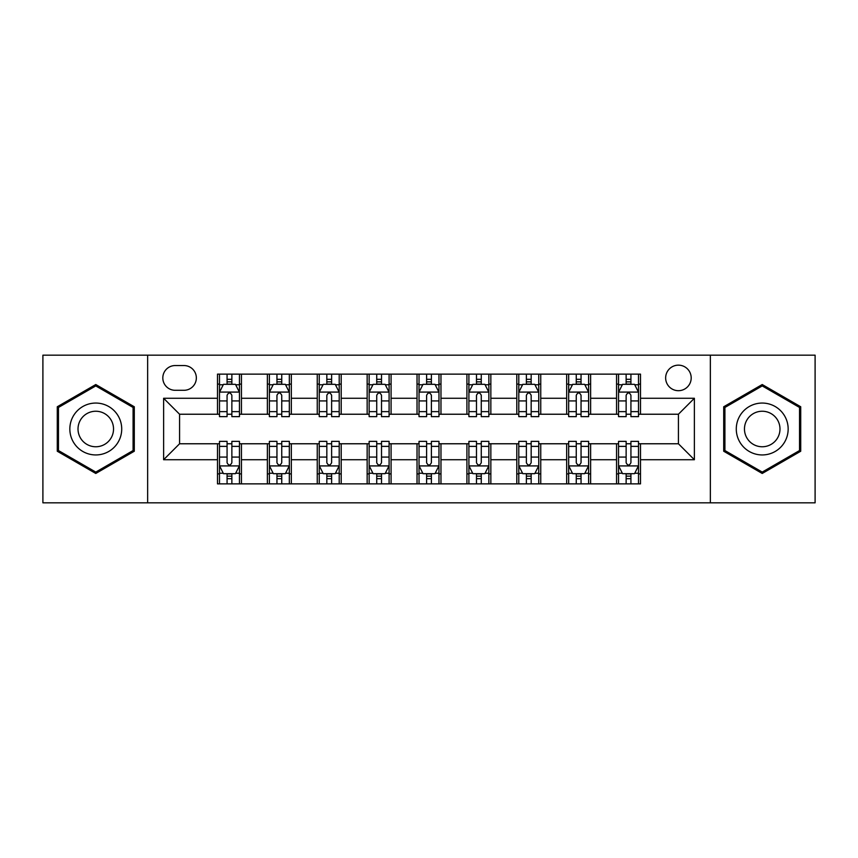 <?xml version="1.0" encoding="UTF-8"?>
<svg xmlns="http://www.w3.org/2000/svg" width="858" height="858" viewBox="0 0 858 858"><rect width="100%" height="100%" fill="white"/><g stroke="black" fill="none" stroke-linecap="round" stroke-linejoin="round"><path stroke-width="1.29" d="M678.421 365.154A12.773 12.773 0 0 0 665.647 377.917A12.773 12.773 0 0 0 678.421 390.69A12.773 12.773 0 0 0 691.194 377.917A12.773 12.773 0 0 0 678.421 365.154M710.349 502.831L815.1 502.831L815.1 355.169L710.349 355.169L710.349 502.831L147.651 502.831L147.651 355.169L42.9 355.169L42.9 502.831L147.651 502.831M175.193 390.293L183.966 390.293A12.366 12.366 0 0 0 196.343 377.917A12.366 12.366 0 0 0 183.966 365.551L175.193 365.551A12.366 12.366 0 0 0 162.816 377.917A12.366 12.366 0 0 0 175.193 390.293M710.349 355.169L147.651 355.169M217.492 459.727L163.621 459.727L163.621 398.273L217.492 398.273L217.492 414.232L179.579 414.232L179.579 443.768L217.492 443.768L217.492 483.869L640.508 483.869L640.508 443.768L678.421 443.768L678.421 414.232L640.508 414.232L640.508 398.273L694.379 398.273L694.379 459.727L640.508 459.727M640.508 398.273L640.508 374.131L217.492 374.131L217.492 398.273M616.559 374.131L616.559 414.232L618.554 414.232M626.136 414.232L630.93 414.232M638.513 414.232L640.508 414.232M616.559 414.232L588.631 414.232M566.677 374.131L566.677 414.232L568.672 414.232M576.254 414.232L581.048 414.232M566.677 414.232L538.749 414.232M516.795 374.131L516.795 414.232L518.79 414.232M526.372 414.232L531.166 414.232M516.795 414.232L488.856 414.232M466.913 374.131L466.913 414.232L468.908 414.232M476.49 414.232L481.274 414.232M466.913 414.232L438.974 414.232M417.031 374.131L417.031 414.232L419.026 414.232M426.608 414.232L431.392 414.232M417.031 414.232L389.092 414.232M367.149 374.131L367.149 414.232L369.144 414.232M376.726 414.232L381.51 414.232M367.149 414.232L339.21 414.232M317.256 374.131L317.256 414.232L319.251 414.232M326.834 414.232L331.628 414.232M317.256 414.232L289.328 414.232M267.374 374.131L267.374 414.232L269.369 414.232M276.952 414.232L281.746 414.232M267.374 414.232L239.446 414.232M217.492 414.232L219.487 414.232M227.07 414.232L231.864 414.232M217.492 443.768L219.487 443.768M227.07 443.768L231.864 443.768M239.446 443.768L241.441 443.768L241.441 483.869M269.369 443.768L241.441 443.768M276.952 443.768L281.746 443.768M289.328 443.768L291.323 443.768L291.323 483.869M319.251 443.768L291.323 443.768M326.834 443.768L331.628 443.768M339.21 443.768L341.205 443.768L341.205 483.869M369.144 443.768L341.205 443.768M376.726 443.768L381.51 443.768M389.092 443.768L391.087 443.768L391.087 483.869M419.026 443.768L391.087 443.768M426.608 443.768L431.392 443.768M438.974 443.768L440.969 443.768L440.969 483.869M468.908 443.768L440.969 443.768M476.49 443.768L481.274 443.768M488.856 443.768L490.851 443.768L490.851 483.869M518.79 443.768L490.851 443.768M526.372 443.768L531.166 443.768M538.749 443.768L540.744 443.768L540.744 483.869M568.672 443.768L540.744 443.768M576.254 443.768L581.048 443.768M588.631 443.768L590.626 443.768L590.626 483.869M618.554 443.768L590.626 443.768M626.136 443.768L630.93 443.768M638.513 443.768L640.508 443.768M241.441 374.131L241.441 414.232M217.492 384.105L219.487 384.105M227.07 384.105L231.864 384.105M239.446 384.105L241.441 384.105M217.492 473.895L219.487 473.895M227.07 473.895L231.864 473.895M239.446 473.895L241.441 473.895M267.374 443.768L267.374 483.869M291.323 374.131L291.323 414.232M267.374 384.105L269.369 384.105M276.952 384.105L281.746 384.105M289.328 384.105L291.323 384.105M267.374 473.895L269.369 473.895M276.952 473.895L281.746 473.895M289.328 473.895L291.323 473.895M317.256 443.768L317.256 483.869M317.256 473.895L319.251 473.895M326.834 473.895L331.628 473.895M339.21 473.895L341.205 473.895M341.205 374.131L341.205 414.232M317.256 384.105L319.251 384.105M326.834 384.105L331.628 384.105M339.21 384.105L341.205 384.105M367.149 443.768L367.149 483.869M367.149 473.895L369.144 473.895M376.726 473.895L381.51 473.895M389.092 473.895L391.087 473.895M391.087 374.131L391.087 414.232M367.149 384.105L369.144 384.105M376.726 384.105L381.51 384.105M389.092 384.105L391.087 384.105M417.031 443.768L417.031 483.869M417.031 473.895L419.026 473.895M426.608 473.895L431.392 473.895M438.974 473.895L440.969 473.895M440.969 374.131L440.969 414.232M417.031 384.105L419.026 384.105M426.608 384.105L431.392 384.105M438.974 384.105L440.969 384.105M466.913 443.768L466.913 483.869M466.913 473.895L468.908 473.895M476.49 473.895L481.274 473.895M488.856 473.895L490.851 473.895M490.851 374.131L490.851 414.232M466.913 384.105L468.908 384.105M476.49 384.105L481.274 384.105M488.856 384.105L490.851 384.105M516.795 443.768L516.795 483.869M516.795 473.895L518.79 473.895M526.372 473.895L531.166 473.895M538.749 473.895L540.744 473.895M540.744 374.131L540.744 414.232M516.795 384.105L518.79 384.105M526.372 384.105L531.166 384.105M538.749 384.105L540.744 384.105M566.677 443.768L566.677 483.869M566.677 473.895L568.672 473.895M576.254 473.895L581.048 473.895M588.631 473.895L590.626 473.895M590.626 374.131L590.626 414.232M566.677 384.105L568.672 384.105M576.254 384.105L581.048 384.105M588.631 384.105L590.626 384.105M616.559 443.768L616.559 483.869M616.559 473.895L618.554 473.895M626.136 473.895L630.93 473.895M638.513 473.895L640.508 473.895M616.559 384.105L618.554 384.105M626.136 384.105L630.93 384.105M638.513 384.105L640.508 384.105M179.579 414.232L163.621 398.273M179.579 443.768L163.621 459.727M694.379 398.273L678.421 414.232M694.379 459.727L678.421 443.768M95.774 473.466L134.288 451.233L134.288 406.767L95.774 384.534L57.271 406.767L57.271 451.233L95.774 473.466M800.729 406.767L762.226 384.534L723.712 406.767L723.712 451.233L762.226 473.466L800.729 451.233L800.729 406.767M231.864 379.311L227.07 379.311M239.446 411.625L231.864 411.625L231.864 416.634L239.446 416.634L239.446 392.288L235.446 384.309L223.477 384.309L219.487 392.288L219.487 416.634L227.07 416.634L227.07 411.625L219.487 411.625M219.487 392.288L219.487 374.131M239.446 392.288L239.446 374.131M227.07 384.309L227.07 374.131M231.864 374.131L231.864 384.309M231.864 411.625L231.864 395.281C230.266 392.203 228.668 392.203 227.07 395.281L227.07 411.625M227.07 478.689L231.864 478.689M219.487 446.375L227.07 446.375L227.07 441.366L219.487 441.366L219.487 465.712L223.477 473.691L235.446 473.691L239.446 465.712L239.446 441.366L231.864 441.366L231.864 446.375L239.446 446.375M239.446 465.712L239.446 483.869M219.487 465.712L219.487 483.869M231.864 473.691L231.864 483.869M227.07 483.869L227.07 473.691M227.07 446.375L227.07 462.719C228.668 465.797 230.266 465.797 231.864 462.719L231.864 446.375M281.746 379.311L276.952 379.311M289.328 411.625L281.746 411.625L281.746 416.634L289.328 416.634L289.328 392.288L285.339 384.309L273.359 384.309L269.369 392.288L269.369 416.634L276.952 416.634L276.952 411.625L269.369 411.625M269.369 392.288L269.369 374.131M289.328 392.288L289.328 374.131M276.952 384.309L276.952 374.131M281.746 374.131L281.746 384.309M281.746 411.625L281.746 395.281C280.148 392.203 278.55 392.203 276.952 395.281L276.952 411.625M331.628 379.311L326.834 379.311M339.21 411.625L331.628 411.625L331.628 416.634L339.21 416.634L339.21 392.288L335.221 384.309L323.251 384.309L319.251 392.288L319.251 416.634L326.834 416.634L326.834 411.625L319.251 411.625M319.251 392.288L319.251 374.131M339.21 392.288L339.21 374.131M326.834 384.309L326.834 374.131M331.628 374.131L331.628 384.309M331.628 411.625L331.628 395.281C330.03 392.203 328.432 392.203 326.834 395.281L326.834 411.625M381.51 379.311L376.726 379.311M389.092 411.625L381.51 411.625L381.51 416.634L389.092 416.634L389.092 392.288L385.103 384.309L373.133 384.309L369.144 392.288L369.144 416.634L376.726 416.634L376.726 411.625L369.144 411.625M369.144 392.288L369.144 374.131M389.092 392.288L389.092 374.131M376.726 384.309L376.726 374.131M381.51 374.131L381.51 384.309M381.51 411.625L381.51 395.281C379.912 392.203 378.324 392.203 376.726 395.281L376.726 411.625M276.952 478.689L281.746 478.689M269.369 446.375L276.952 446.375L276.952 441.366L269.369 441.366L269.369 465.712L273.359 473.691L285.339 473.691L289.328 465.712L289.328 441.366L281.746 441.366L281.746 446.375L289.328 446.375M289.328 465.712L289.328 483.869M269.369 465.712L269.369 483.869M281.746 473.691L281.746 483.869M276.952 483.869L276.952 473.691M276.952 446.375L276.952 462.719C278.55 465.797 280.148 465.797 281.746 462.719L281.746 446.375M326.834 478.689L331.628 478.689M319.251 446.375L326.834 446.375L326.834 441.366L319.251 441.366L319.251 465.712L323.251 473.691L335.221 473.691L339.21 465.712L339.21 441.366L331.628 441.366L331.628 446.375L339.21 446.375M339.21 465.712L339.21 483.869M319.251 465.712L319.251 483.869M331.628 473.691L331.628 483.869M326.834 483.869L326.834 473.691M326.834 446.375L326.834 462.719C328.432 465.797 330.03 465.797 331.628 462.719L331.628 446.375M376.726 478.689L381.51 478.689M369.144 446.375L376.726 446.375L376.726 441.366L369.144 441.366L369.144 465.712L373.133 473.691L385.103 473.691L389.092 465.712L389.092 441.366L381.51 441.366L381.51 446.375L389.092 446.375M389.092 465.712L389.092 483.869M369.144 465.712L369.144 483.869M381.51 473.691L381.51 483.869M376.726 483.869L376.726 473.691M376.726 446.375L376.726 462.719C378.314 465.797 379.912 465.797 381.51 462.719L381.51 446.375M431.392 379.311L426.608 379.311M438.974 411.625L431.392 411.625L431.392 416.634L438.974 416.634L438.974 392.288L434.985 384.309L423.015 384.309L419.026 392.288L419.026 416.634L426.608 416.634L426.608 411.625L419.026 411.625M419.026 392.288L419.026 374.131M438.974 392.288L438.974 374.131M426.608 384.309L426.608 374.131M431.392 374.131L431.392 384.309M431.392 411.625L431.392 395.281C429.804 392.203 428.206 392.203 426.608 395.281L426.608 411.625M426.608 478.689L431.392 478.689M419.026 446.375L426.608 446.375L426.608 441.366L419.026 441.366L419.026 465.712L423.015 473.691L434.985 473.691L438.974 465.712L438.974 441.366L431.392 441.366L431.392 446.375L438.974 446.375M438.974 465.712L438.974 483.869M419.026 465.712L419.026 483.869M431.392 473.691L431.392 483.869M426.608 483.869L426.608 473.691M426.608 446.375L426.608 462.719C428.196 465.797 429.794 465.797 431.392 462.719L431.392 446.375M118.243 416.033A25.944 25.944 0 0 0 82.808 406.531A25.944 25.944 0 0 0 73.316 441.967A25.944 25.944 0 0 0 108.752 451.469A25.944 25.944 0 0 0 118.243 416.033M111.154 420.12A17.761 17.761 0 0 0 86.894 413.62A17.761 17.761 0 0 0 80.395 437.88A17.761 17.761 0 0 0 104.655 444.38A17.761 17.761 0 0 0 111.154 420.12M95.774 472.082L58.462 450.547L58.462 407.453L95.774 385.918L133.087 407.453L133.087 450.547L95.774 472.082M762.226 454.944A25.944 25.944 0 0 0 788.159 429A25.944 25.944 0 0 0 762.226 403.056A25.944 25.944 0 0 0 736.282 429A25.944 25.944 0 0 0 762.226 454.944M762.226 446.761A17.761 17.761 0 0 0 779.986 429A17.761 17.761 0 0 0 762.226 411.239A17.761 17.761 0 0 0 744.465 429A17.761 17.761 0 0 0 762.226 446.761M724.913 407.453L762.226 385.918L799.538 407.453L799.538 450.547L762.226 472.082L724.913 450.547L724.913 407.453M481.274 379.311L476.49 379.311M488.856 411.625L481.274 411.625L481.274 416.634L488.856 416.634L488.856 392.288L484.867 384.309L472.897 384.309L468.908 392.288L468.908 416.634L476.49 416.634L476.49 411.625L468.908 411.625M468.908 392.288L468.908 374.131M488.856 392.288L488.856 374.131M476.49 384.309L476.49 374.131M481.274 374.131L481.274 384.309M481.274 411.625L481.274 395.281C479.686 392.203 478.088 392.203 476.49 395.281L476.49 411.625M476.49 478.689L481.274 478.689M468.908 446.375L476.49 446.375L476.49 441.366L468.908 441.366L468.908 465.712L472.897 473.691L484.867 473.691L488.856 465.712L488.856 441.366L481.274 441.366L481.274 446.375L488.856 446.375M488.856 465.712L488.856 483.869M468.908 465.712L468.908 483.869M481.274 473.691L481.274 483.869M476.49 483.869L476.49 473.691M476.49 446.375L476.49 462.719C478.088 465.797 479.676 465.797 481.274 462.719L481.274 446.375M531.166 379.311L526.372 379.311M538.749 411.625L531.166 411.625L531.166 416.634L538.749 416.634L538.749 392.288L534.749 384.309L522.779 384.309L518.79 392.288L518.79 416.634L526.372 416.634L526.372 411.625L518.79 411.625M518.79 392.288L518.79 374.131M538.749 392.288L538.749 374.131M526.372 384.309L526.372 374.131M531.166 374.131L531.166 384.309M531.166 411.625L531.166 395.281C529.568 392.203 527.97 392.203 526.372 395.281L526.372 411.625M526.372 478.689L531.166 478.689M518.79 446.375L526.372 446.375L526.372 441.366L518.79 441.366L518.79 465.712L522.779 473.691L534.749 473.691L538.749 465.712L538.749 441.366L531.166 441.366L531.166 446.375L538.749 446.375M538.749 465.712L538.749 483.869M518.79 465.712L518.79 483.869M531.166 473.691L531.166 483.869M526.372 483.869L526.372 473.691M526.372 446.375L526.372 462.719C527.97 465.797 529.568 465.797 531.166 462.719L531.166 446.375M581.048 379.311L576.254 379.311M588.631 411.625L581.048 411.625L581.048 416.634L588.631 416.634L588.631 392.288L584.641 384.309L572.661 384.309L568.672 392.288L568.672 416.634L576.254 416.634L576.254 411.625L568.672 411.625M568.672 392.288L568.672 374.131M588.631 392.288L588.631 374.131M576.254 384.309L576.254 374.131M581.048 374.131L581.048 384.309M581.048 411.625L581.048 395.281C579.45 392.203 577.852 392.203 576.254 395.281L576.254 411.625M576.254 478.689L581.048 478.689M568.672 446.375L576.254 446.375L576.254 441.366L568.672 441.366L568.672 465.712L572.661 473.691L584.641 473.691L588.631 465.712L588.631 441.366L581.048 441.366L581.048 446.375L588.631 446.375M588.631 465.712L588.631 483.869M568.672 465.712L568.672 483.869M581.048 473.691L581.048 483.869M576.254 483.869L576.254 473.691M576.254 446.375L576.254 462.719C577.852 465.797 579.45 465.797 581.048 462.719L581.048 446.375M630.93 379.311L626.136 379.311M638.513 411.625L630.93 411.625L630.93 416.634L638.513 416.634L638.513 392.288L634.523 384.309L622.554 384.309L618.554 392.288L618.554 416.634L626.136 416.634L626.136 411.625L618.554 411.625M618.554 392.288L618.554 374.131M638.513 392.288L638.513 374.131M626.136 384.309L626.136 374.131M630.93 374.131L630.93 384.309M630.93 411.625L630.93 395.281C629.332 392.203 627.734 392.203 626.136 395.281L626.136 411.625M626.136 478.689L630.93 478.689M618.554 446.375L626.136 446.375L626.136 441.366L618.554 441.366L618.554 465.712L622.554 473.691L634.523 473.691L638.513 465.712L638.513 441.366L630.93 441.366L630.93 446.375L638.513 446.375M638.513 465.712L638.513 483.869M618.554 465.712L618.554 483.869M630.93 473.691L630.93 483.869M626.136 483.869L626.136 473.691M626.136 446.375L626.136 462.719C627.734 465.797 629.332 465.797 630.93 462.719L630.93 446.375M267.374 459.727L241.441 459.727M267.374 398.273L241.441 398.273M317.256 398.273L291.323 398.273M317.256 459.727L291.323 459.727M367.149 398.273L341.205 398.273M367.149 459.727L341.205 459.727M417.031 398.273L391.087 398.273M417.031 459.727L391.087 459.727M466.913 398.273L440.969 398.273M466.913 459.727L440.969 459.727M516.795 398.273L490.851 398.273M516.795 459.727L490.851 459.727M566.677 398.273L540.744 398.273M566.677 459.727L540.744 459.727M616.559 398.273L590.626 398.273M616.559 459.727L590.626 459.727M239.339 392.085L219.584 392.085M219.487 384.781L223.241 384.781M235.693 384.781L239.446 384.781M227.07 400.933L219.487 400.933M239.446 400.933L231.864 400.933M231.864 381.853L227.07 381.853M219.584 465.915L239.339 465.915M239.446 473.219L235.693 473.219M223.241 473.219L219.487 473.219M231.864 457.067L239.446 457.067M219.487 457.067L227.07 457.067M227.07 476.147L231.864 476.147M289.221 392.085L269.476 392.085M269.369 384.781L273.123 384.781M285.575 384.781L289.328 384.781M276.952 400.933L269.369 400.933M289.328 400.933L281.746 400.933M281.746 381.853L276.952 381.853M339.114 392.085L319.358 392.085M319.251 384.781L323.005 384.781M335.457 384.781L339.21 384.781M326.834 400.933L319.251 400.933M339.21 400.933L331.628 400.933M331.628 381.853L326.834 381.853M388.996 392.085L369.24 392.085M369.144 384.781L372.887 384.781M385.339 384.781L389.092 384.781M376.726 400.933L369.144 400.933M389.092 400.933L381.51 400.933M381.51 381.853L376.726 381.853M269.476 465.915L289.221 465.915M289.328 473.219L285.575 473.219M273.123 473.219L269.369 473.219M281.746 457.067L289.328 457.067M269.369 457.067L276.952 457.067M276.952 476.147L281.746 476.147M319.358 465.915L339.114 465.915M339.21 473.219L335.457 473.219M323.005 473.219L319.251 473.219M331.628 457.067L339.21 457.067M319.251 457.067L326.834 457.067M326.834 476.147L331.628 476.147M369.24 465.915L388.996 465.915M389.092 473.219L385.339 473.219M372.887 473.219L369.144 473.219M381.51 457.067L389.092 457.067M369.144 457.067L376.726 457.067M376.726 476.147L381.51 476.147M438.878 392.085L419.122 392.085M419.026 384.781L422.779 384.781M435.221 384.781L438.974 384.781M426.608 400.933L419.026 400.933M438.974 400.933L431.392 400.933M431.392 381.853L426.608 381.853M419.122 465.915L438.878 465.915M438.974 473.219L435.221 473.219M422.779 473.219L419.026 473.219M431.392 457.067L438.974 457.067M419.026 457.067L426.608 457.067M426.608 476.147L431.392 476.147M488.76 392.085L469.004 392.085M468.908 384.781L472.661 384.781M485.113 384.781L488.856 384.781M476.49 400.933L468.908 400.933M488.856 400.933L481.274 400.933M481.274 381.853L476.49 381.853M469.004 465.915L488.76 465.915M488.856 473.219L485.113 473.219M472.661 473.219L468.908 473.219M481.274 457.067L488.856 457.067M468.908 457.067L476.49 457.067M476.49 476.147L481.274 476.147M538.642 392.085L518.886 392.085M518.79 384.781L522.543 384.781M534.995 384.781L538.749 384.781M526.372 400.933L518.79 400.933M538.749 400.933L531.166 400.933M531.166 381.853L526.372 381.853M518.886 465.915L538.642 465.915M538.749 473.219L534.995 473.219M522.543 473.219L518.79 473.219M531.166 457.067L538.749 457.067M518.79 457.067L526.372 457.067M526.372 476.147L531.166 476.147M588.524 392.085L568.779 392.085M568.672 384.781L572.425 384.781M584.877 384.781L588.631 384.781M576.254 400.933L568.672 400.933M588.631 400.933L581.048 400.933M581.048 381.853L576.254 381.853M568.779 465.915L588.524 465.915M588.631 473.219L584.877 473.219M572.425 473.219L568.672 473.219M581.048 457.067L588.631 457.067M568.672 457.067L576.254 457.067M576.254 476.147L581.048 476.147M638.416 392.085L618.661 392.085M618.554 384.781L622.307 384.781M634.759 384.781L638.513 384.781M626.136 400.933L618.554 400.933M638.513 400.933L630.93 400.933M630.93 381.853L626.136 381.853M618.661 465.915L638.416 465.915M638.513 473.219L634.759 473.219M622.307 473.219L618.554 473.219M630.93 457.067L638.513 457.067M618.554 457.067L626.136 457.067M626.136 476.147L630.93 476.147"/></g></svg>
